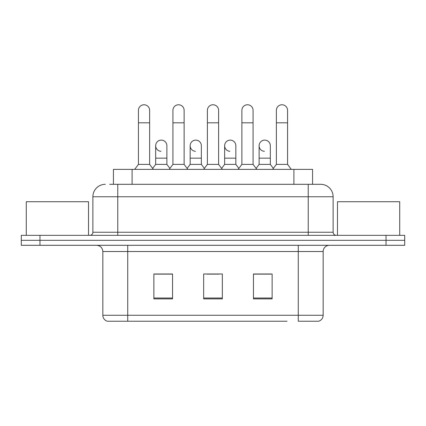<?xml version="1.0" encoding="UTF-8"?>
<svg xmlns="http://www.w3.org/2000/svg" width="426" height="426" viewBox="0 0 426 426"><rect width="100%" height="100%" fill="white"/><g stroke="black" fill="none" stroke-linecap="round" stroke-linejoin="round"><path stroke-width="0.64" d="M113.428 184.309L113.428 169.367L312.572 169.367L312.572 184.309M323.164 315.261C322.993 318.243 321.497 320.235 318.685 321.236L298.269 321.236L298.269 315.261L323.164 315.261L323.164 251.526A6.225 6.225 0 0 1 329.389 245.301M287.076 321.236L107.315 321.236A6.225 6.225 0 0 1 102.836 315.261L102.836 251.526C102.464 247.746 100.392 245.674 96.611 245.301M39.969 235.344L404.7 235.344L404.7 240.323L21.3 240.323L21.3 245.301L39.969 245.301L39.969 240.323L21.3 240.323L21.3 235.344L39.969 235.344L39.969 240.323L404.7 240.323L404.7 245.301L39.969 245.301M272.129 298.892L272.129 273.993L253.454 273.993L253.454 298.892L272.129 298.892M172.546 298.892L172.546 273.993L153.871 273.993L153.871 298.892L172.546 298.892M222.335 298.892L222.335 273.993L203.665 273.993L203.665 298.892L222.335 298.892M172.296 274.12L167.503 274.12M155.053 274.12L172.546 274.12M253.454 274.12L270.947 274.12M258.497 274.12L253.704 274.12M206.775 274.12L219.225 274.12M109.967 184.309L320.677 184.309A12.45 12.45 0 0 1 333.121 196.753L333.121 232.234C333.292 234.103 334.33 235.141 336.236 235.344M109.684 184.309L117.773 184.309L117.773 196.753L92.879 196.753L92.879 232.234A3.11 3.11 0 0 1 89.764 235.344M105.323 184.309A12.45 12.45 0 0 0 92.879 196.753M320.485 184.309L316.316 184.309M138.434 122.816L149.638 122.816L149.638 164.388L138.434 164.388L138.434 110.366A5.602 5.602 0 0 1 144.387 104.775A5.602 5.602 0 0 1 149.638 110.366A5.602 5.602 0 0 0 144.387 104.775M138.434 164.388L134.701 169.367M149.638 164.388L153.376 169.367M160.927 151.31A5.602 5.602 0 0 1 155.676 145.719A5.602 5.602 0 0 1 161.63 140.127A5.602 5.602 0 0 1 166.88 145.719L166.88 158.168L155.676 158.168L155.676 145.719M166.88 158.168L166.88 164.388L155.676 164.388L155.676 158.168M155.676 164.388L152.657 168.414M166.88 164.388L169.899 168.414M172.919 122.816L184.123 122.816L184.123 164.388L172.919 164.388L172.919 110.366A5.602 5.602 0 0 1 178.872 104.775A5.602 5.602 0 0 1 184.123 110.366A5.602 5.602 0 0 0 178.872 104.775M172.919 164.388L169.181 169.367M184.123 164.388L187.855 169.367M207.398 122.816L218.602 122.816L218.602 164.388L207.398 164.388L207.398 110.366A5.602 5.602 0 0 1 213.351 104.775A5.602 5.602 0 0 1 218.602 110.366A5.602 5.602 0 0 0 213.351 104.775M207.398 164.388L203.665 169.367M218.602 164.388L222.335 169.367M241.877 122.816L253.081 122.816L253.081 164.388L241.877 164.388L241.877 110.366A5.602 5.602 0 0 1 247.831 104.775A5.602 5.602 0 0 1 253.081 110.366A5.602 5.602 0 0 0 247.831 104.775M241.877 164.388L238.145 169.367M253.081 164.388L256.819 169.367M276.362 122.816L287.566 122.816L287.566 164.388L276.362 164.388L276.362 110.366A5.602 5.602 0 0 1 282.316 104.775A5.602 5.602 0 0 1 287.566 110.366A5.602 5.602 0 0 0 282.316 104.775M276.362 164.388L272.624 169.367M287.566 164.388L291.299 169.367M195.406 151.31A5.602 5.602 0 0 1 190.156 145.719A5.602 5.602 0 0 1 196.109 140.127A5.602 5.602 0 0 1 201.36 145.719L201.36 158.168L190.156 158.168L190.156 145.719M201.36 158.168L201.36 164.388L190.156 164.388L190.156 158.168M190.156 164.388L187.142 168.414M201.36 164.388L204.379 168.414M229.891 151.31A5.602 5.602 0 0 1 224.64 145.719A5.602 5.602 0 0 1 230.594 140.127A5.602 5.602 0 0 1 235.844 145.719L235.844 158.168L224.64 158.168L224.64 145.719M235.844 158.168L235.844 164.388L224.64 164.388L224.64 158.168M224.64 164.388L221.621 168.414M235.844 164.388L238.858 168.414M264.37 151.31A5.602 5.602 0 0 1 259.12 145.719A5.602 5.602 0 0 1 265.073 140.127A5.602 5.602 0 0 1 270.324 145.719L270.324 158.168L259.12 158.168L259.12 145.719M270.324 158.168L270.324 164.388L259.12 164.388L259.12 158.168M259.12 164.388L256.101 168.414M270.324 164.388L273.343 168.414M88.517 235.344L88.517 201.732L26.279 201.732L26.279 235.344M399.721 235.344L399.721 201.732L337.483 201.732L337.483 235.344M132.097 184.309L132.097 169.367M293.903 184.309L293.903 169.367M298.269 245.301L298.269 251.526L102.836 251.526M323.164 251.526L298.269 251.526L298.269 315.261L127.731 315.261L127.731 321.236M102.836 315.261L127.731 315.261L127.731 245.301M386.031 245.301L386.031 235.344M222.335 298.024L203.665 298.024M172.546 298.024L153.871 298.024M272.129 298.024L253.454 298.024M117.773 235.344L117.773 232.234L333.121 232.234M92.879 232.234L117.773 232.234L117.773 196.753L308.227 196.753L308.227 235.344M333.121 196.753L308.227 196.753L308.227 184.309M149.638 122.816L149.638 110.366M184.123 122.816L184.123 110.366M218.602 122.816L218.602 110.366M253.081 122.816L253.081 110.366M287.566 122.816L287.566 110.366"/></g></svg>
